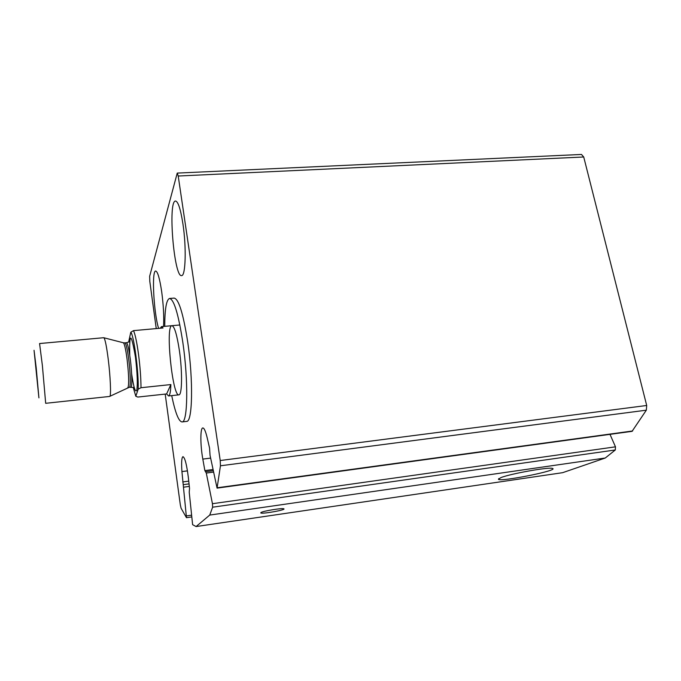 <?xml version="1.0" encoding="UTF-8"?>
<svg xmlns="http://www.w3.org/2000/svg" width="681" height="681" viewBox="0 0 681 681"><rect width="100%" height="100%" fill="white"/><g stroke="black" fill="none" stroke-linecap="round" stroke-linejoin="round"><path stroke-width="1.02" d="M202.878 427.949L202.776 427.957C204.121 427.906 205.568 431.107 207.135 437.577L209.561 448.038L210.046 455.334L217.069 488.124L220.457 465.787L220.218 460.526L178.218 176.021L177.239 173.093L149.658 276.248L149.803 281.372L156.247 328.591M217.069 488.124L632.062 431.337L646.329 410.183L646.703 405.484L583.719 156.988L581.463 154.451L177.239 173.093M165.194 394.095L180.32 504.834L181.086 508.222L186.466 517.688L181.929 471.592C181.316 462.527 181.648 457.547 182.951 456.653C184.9 457.589 186.679 464.433 188.305 477.194L189.531 488.311L189.233 492.312L192.621 524.693L196.094 526.549L209.739 515.074L212.634 507.2L212.446 503.702L206.292 473.048L204.862 470.597L202.819 459.096C200.265 445.255 200.188 428.043 202.776 427.957M209.739 515.074L605.256 458.015L562.625 472.682L196.094 526.549M500.901 477.619L498.415 479.237C499.454 482.327 560.293 470.196 552.376 468.409C548.792 466.877 510.197 473.78 500.901 477.619M260.9 512.572L260.797 512.98C262.483 514.155 286.522 509.805 283.841 508.818C282.658 507.796 262.772 511.056 260.9 512.572M605.256 458.015L615.309 449.971L615.479 446.83L609.997 434.359M186.5 421.411L186.713 421.386C192.51 421.982 193.404 380.279 187.735 342.16C183.24 313.515 178.694 298.831 174.106 298.099L169.688 298.457M158.605 328.378C153.787 313.413 151.497 270.612 155.668 271.038C157.686 271.464 159.703 278.435 161.72 291.953C163.491 305.531 164.095 317.023 163.525 326.446M182.917 223.811C186.517 247.263 185.632 276.111 181.64 275.584C174.14 278.078 167.688 200.997 175.477 201.031C178.099 201.389 180.576 208.982 182.917 223.811M164.742 326.335C164.793 309.097 166.377 299.81 169.484 298.474C173.953 299.214 178.413 313.932 182.866 342.62C188.492 380.798 187.743 422.535 182.108 421.922C178.754 421.667 175.289 412.899 171.714 395.627M179.401 350.647C182.491 371.741 182.133 395.065 178.941 394.835C172.531 397.193 165.219 325.654 171.876 325.697C174.421 326.216 176.932 334.533 179.401 350.647M133.212 387.37L135.808 396.24L138.2 389.132C138.822 372.669 133.902 335.163 130.795 332.226L128.624 342.058M130.795 332.226L133.527 330.625C135.23 334.456 136.898 342.441 138.549 354.588C140.133 367.008 140.95 378.057 141.001 387.719L138.2 389.132M135.808 396.24L137.766 397.066L166.607 393.941L168.556 395.967C169.867 395.584 170.642 391.779 170.871 384.561L141.001 387.719M133.527 330.625L163.048 327.978L161.465 326.625L160.29 328.225M36.195 367.706L38.911 397.857L34.05 350.298L36.195 367.706M123.227 342.739L103.708 337.716L39.575 343.539L42.375 365.501L45.678 403.305L109.658 396.444M103.904 337.767C105.129 339.215 106.576 346.34 108.219 359.125C110.373 376.15 111.182 395.142 109.888 396.299L109.709 396.436M166.607 393.941L170.871 384.561M646.329 410.183L220.457 465.787M646.703 405.484L220.218 460.526M583.719 156.988L178.218 176.021M191.37 515.211L186.543 515.9M189.318 486.396L183.844 487.136M189.046 483.876L183.3 484.651M188.739 481.135L182.729 481.935M187.462 470.869L181.929 471.592M615.309 449.971L212.634 507.2M615.479 446.83L212.446 503.702M213.476 472.095L206.292 473.048M212.949 469.532L204.862 470.597M210.608 458.1L202.819 459.096M632.632 430.971L217.248 487.766M129.756 355.337C129.271 331.732 131.161 332.319 135.451 357.125C137.324 372.967 137.775 383.948 136.804 390.068C135.459 393.09 133.74 387.761 131.654 374.073M109.888 396.299L129.399 387.242C130.82 387.429 130.48 372.524 128.7 359.049C127.287 348.672 126.002 343.284 124.861 342.875L123.414 342.79C124.538 343.956 125.755 349.404 127.066 359.125C128.837 374.559 129.143 384.041 127.994 387.566L127.722 387.702M124.912 342.866L126.385 342.73C127.543 343.139 128.837 348.527 130.25 358.896C132.037 372.362 132.352 387.268 130.914 387.08L130.863 387.089M191.54 516.956L186.466 517.688M213.187 470.69L205.747 471.669M498.867 478.556L498.415 479.237M182.108 421.922L186.713 421.386M168.556 395.967L178.941 394.835M161.576 326.616L179.869 324.982M129.399 387.242L133.791 387.523M129.126 341.871L126.436 342.73"/></g></svg>

